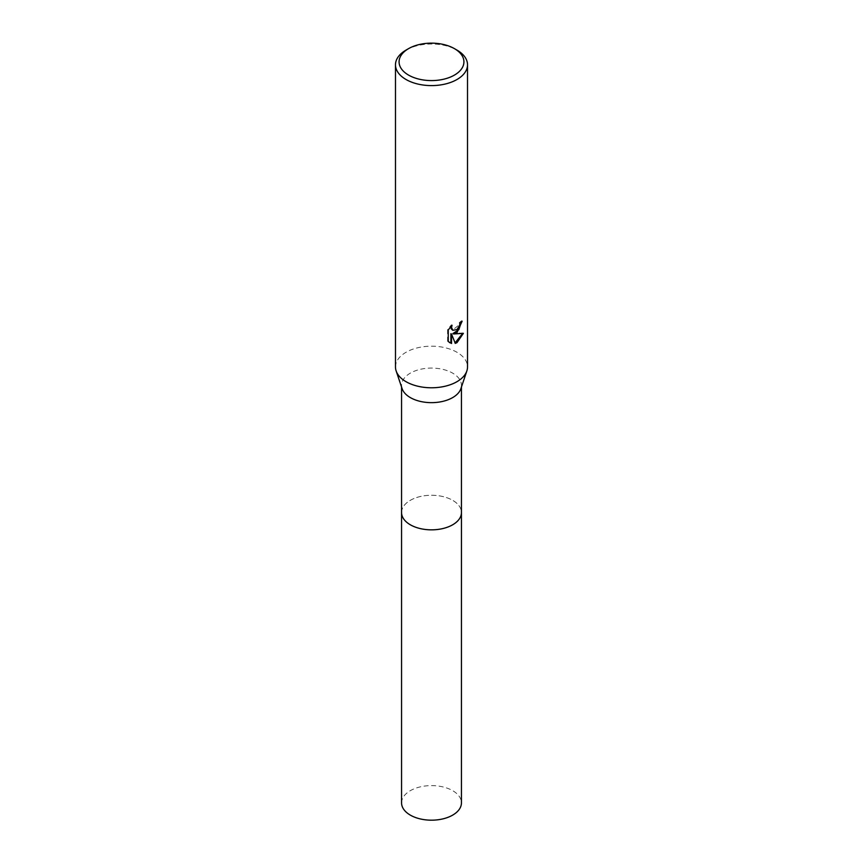<?xml version="1.0" encoding="UTF-8"?>
<svg xmlns="http://www.w3.org/2000/svg" width="863" height="863" viewBox="0 0 863 863"><rect width="100%" height="100%" fill="white"/><g stroke="black" fill="none" stroke-linecap="round" stroke-linejoin="round"><path stroke-width="0.65" stroke-dasharray="4.32 3.24" d="M401.565 512.546A29.935 17.282 180 0 1 404.164 505.491A29.935 17.282 180 0 1 410.324 500.324A29.935 17.282 180 0 1 458.836 505.491A29.935 17.282 180 0 1 461.435 512.546M401.565 512.255A29.946 17.292 180 0 1 404.164 505.502A29.946 17.292 180 0 1 410.324 500.335A29.946 17.292 180 0 1 458.836 505.502A29.946 17.292 180 0 1 461.435 512.255M402.115 388.663A29.935 17.282 180 0 1 401.565 385.362A29.935 17.282 180 0 1 410.324 373.14A29.935 17.282 180 0 1 442.956 369.396A29.935 17.282 180 0 1 461.435 385.362A29.935 17.282 180 0 1 460.885 388.663M395.481 366.98A36.019 20.798 180 0 1 406.031 352.277A36.019 20.798 180 0 1 445.286 347.767A36.019 20.798 180 0 1 467.519 366.98M461.457 321.791L461.489 320.788A35.113 20.27 180 0 1 459.31 322.622L458.933 325.027L452.622 330.098M459.31 322.622L459.947 322.989M450.95 326.376L451.392 324.876L447.584 329.558L447.584 341.155L448.253 341.543M447.584 329.558L448.253 329.946M451.392 324.876L452.039 325.243M461.489 320.788L462.147 321.165M462.536 333.539L462.719 332.956L452.881 333.603M447.584 341.155L449.483 342.568M450.896 333.701L455.081 342.881M454.639 343.021L455.276 343.388M462.719 332.956L463.388 333.334M406.031 50.097A36.019 20.798 180 0 1 456.969 50.097M401.565 802.892A29.935 17.282 180 0 1 420.044 786.927A29.935 17.282 180 0 1 452.676 790.67A29.935 17.282 180 0 1 461.435 802.892M401.565 512.137A29.946 17.292 180 0 1 420.378 496.505A29.946 17.292 180 0 1 452.676 500.335A29.946 17.292 180 0 1 461.435 512.137M401.565 387.034L401.565 385.362M449.806 342.773L449.148 342.384M461.435 387.034L461.435 385.362"/><path stroke-width="1.29" d="M461.435 512.137A29.946 17.292 180 0 1 461.446 512.557A29.935 17.282 180 0 1 452.676 524.78A29.935 17.282 180 0 1 420.044 528.523A29.935 17.282 180 0 1 401.565 512.546A29.946 17.292 180 0 1 401.565 512.137M461.435 512.255A29.946 17.292 180 0 1 452.676 524.78A29.946 17.292 180 0 1 419.806 528.469A29.946 17.292 180 0 1 401.565 512.255M454.423 48.63L456.969 50.097A36.019 20.798 180 0 1 467.519 64.811L467.519 366.98A36.019 20.798 180 0 1 466.851 370.95L460.885 388.663A29.935 17.282 180 0 1 452.676 397.584A29.935 17.282 180 0 1 422.751 401.899A29.935 17.282 180 0 1 402.115 388.663L396.149 370.95A36.019 20.798 180 0 1 395.481 366.98L395.481 64.811A36.019 20.798 180 0 1 406.031 50.097L408.577 48.63A32.416 18.716 180 0 1 454.423 48.63A32.416 18.716 180 0 1 454.423 75.103A32.416 18.716 180 0 1 408.577 75.103A32.416 18.716 180 0 1 408.577 48.63L406.031 50.097M466.851 370.95A36.019 20.798 180 0 1 456.969 381.683A36.019 20.798 180 0 1 420.971 386.872A36.019 20.798 180 0 1 396.149 370.95M456.969 332.676L453.517 333.97L463.388 333.334L456.969 342.676L455.276 343.388L451.543 334.067L451.543 343.474L448.253 341.543L448.253 329.946L452.039 325.254L451.532 327.552L452.924 330.302L456.969 329.558L459.569 325.394L459.947 322.989A36.019 20.798 0 0 0 462.147 321.165L456.969 332.676M467.519 64.811A36.019 20.798 180 0 1 456.969 79.515A36.019 20.798 180 0 1 417.714 84.013A36.019 20.798 180 0 1 395.481 64.811M461.457 321.791L458.825 329.644L452.881 333.603L453.517 333.97M452.622 330.098L451.252 328.835L450.95 326.376M449.483 342.568L450.896 343.096L450.896 333.701L451.543 334.067M455.081 342.881L462.536 333.539M450.896 343.096L451.543 343.474M401.554 512.557A29.946 17.292 180 0 0 410.324 524.78A29.946 17.292 180 0 0 442.956 528.534A29.946 17.292 180 0 0 461.446 512.557L461.435 802.892A29.935 17.282 180 0 1 442.956 818.868A29.935 17.282 180 0 1 410.324 815.114A29.935 17.282 180 0 1 401.565 802.892L401.565 387.034M452.924 330.302L452.288 329.936M461.435 512.546L461.435 387.034"/></g></svg>
